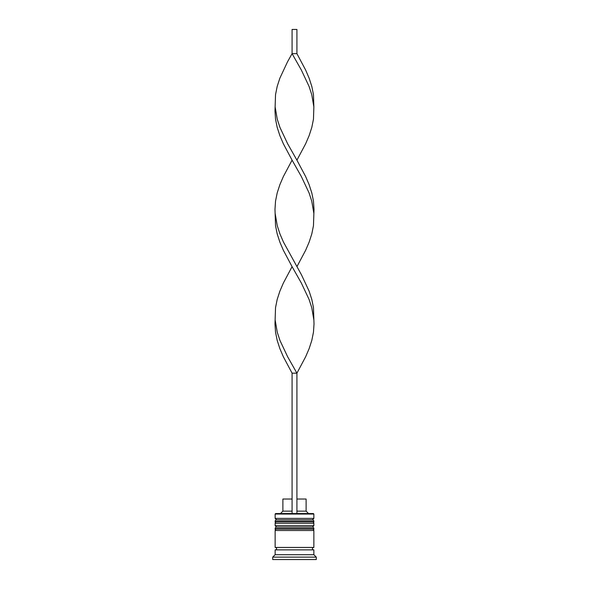 <?xml version="1.0" encoding="UTF-8"?>
<svg xmlns="http://www.w3.org/2000/svg" width="589" height="589" viewBox="0 0 589 589"><rect width="100%" height="100%" fill="white"/><g stroke="black" fill="none" stroke-linecap="round" stroke-linejoin="round"><path stroke-width="0.88" d="M313.863 521.302L275.137 521.302A1.45 1.45 0 0 1 276.587 519.851L275.137 518.401L313.863 518.401L312.413 519.851L276.587 519.851L312.413 519.851A1.45 1.45 0 0 1 313.863 521.302L313.863 521.788A1.45 1.45 0 0 1 312.413 523.238M276.587 523.238A1.45 1.45 0 0 1 275.137 521.788L313.863 521.788M275.137 521.302L275.137 521.788M313.863 528.569L275.137 528.569A1.45 1.45 0 0 1 276.587 527.118L275.137 525.66L313.863 525.66L312.413 527.118L276.587 527.118L312.413 527.118A1.45 1.45 0 0 1 313.863 528.569L313.863 529.055A1.45 1.45 0 0 1 312.413 530.505M276.587 530.505A1.45 1.45 0 0 1 275.137 529.055L313.863 529.055M275.137 528.569L275.137 529.055M275.38 549.868A1.207 1.207 0 0 0 276.587 548.661A1.207 1.207 0 0 0 275.38 547.446M313.62 549.868A1.207 1.207 0 0 1 312.413 548.661A1.207 1.207 0 0 1 313.62 547.446M275.137 514.042L275.623 513.556L313.377 513.556L313.863 514.042L275.137 514.042L275.137 518.401M275.137 554.705L275.137 549.868L313.863 549.868L313.863 554.705L275.137 554.705L272.714 557.128L272.714 559.55L316.286 559.55L316.286 557.128L272.714 557.128M313.863 554.705L316.286 557.128M313.863 514.042L313.863 518.401M313.863 525.66L313.863 523.238L275.137 523.238L275.137 525.66M313.863 530.505L275.137 530.505L275.137 547.446L313.863 547.446L313.863 530.505M296.922 499.038L306.118 499.038L306.118 511.142L308.54 513.556M306.118 511.142L296.922 511.142M292.078 511.142L282.882 511.142L280.46 513.556M292.078 499.038L282.882 499.038L282.882 511.142M296.922 513.556L296.922 373.168L292.078 373.168L283.361 356.779L279.849 348.592L277.191 340.398L275.534 332.203L274.982 324.009L275.534 307.627L277.191 299.433L279.849 291.238L283.361 283.051L292.078 266.662L283.361 250.281L279.849 242.086L277.191 233.892L275.534 225.697L274.982 209.316L275.534 201.121L277.191 192.927L279.849 184.74L283.361 176.545L292.078 160.156L283.361 143.775L279.849 135.58L277.191 127.386L275.534 119.199L274.982 111.004L275.534 94.615L277.191 86.428L279.849 78.234L287.513 61.845L292.078 53.658L296.922 53.658L305.639 70.039L309.151 78.234L311.809 86.428L313.466 94.615L313.863 106.911L311.75 94.615L309.063 86.428L301.354 70.039L292.078 53.658L292.078 29.45L296.922 29.45L296.922 53.658M292.078 513.556L292.078 373.168M275.137 319.915L277.25 332.203L279.937 340.398L287.646 356.779L296.922 373.168L305.639 356.779L309.151 348.592L311.809 340.398L313.466 332.203L314.018 324.009L313.466 307.627L311.809 299.433L309.151 291.238L301.487 274.857L283.471 242.086L279.937 233.892L277.25 225.697L275.137 213.409M313.863 319.915L311.75 307.627L309.063 299.433L301.354 283.051L292.078 266.662M296.922 266.662L305.639 250.281L309.151 242.086L311.809 233.892L313.466 225.697L314.018 209.316L313.466 201.121L311.809 192.927L309.151 184.74L305.639 176.545L296.922 160.156L305.639 143.775L309.151 135.58L311.809 127.386L313.466 119.199L313.863 106.911M296.922 160.156L287.646 143.775L279.937 127.386L277.25 119.199L275.137 106.911M313.863 213.409L311.75 201.121L309.063 192.927L301.354 176.545L292.078 160.156"/></g></svg>
